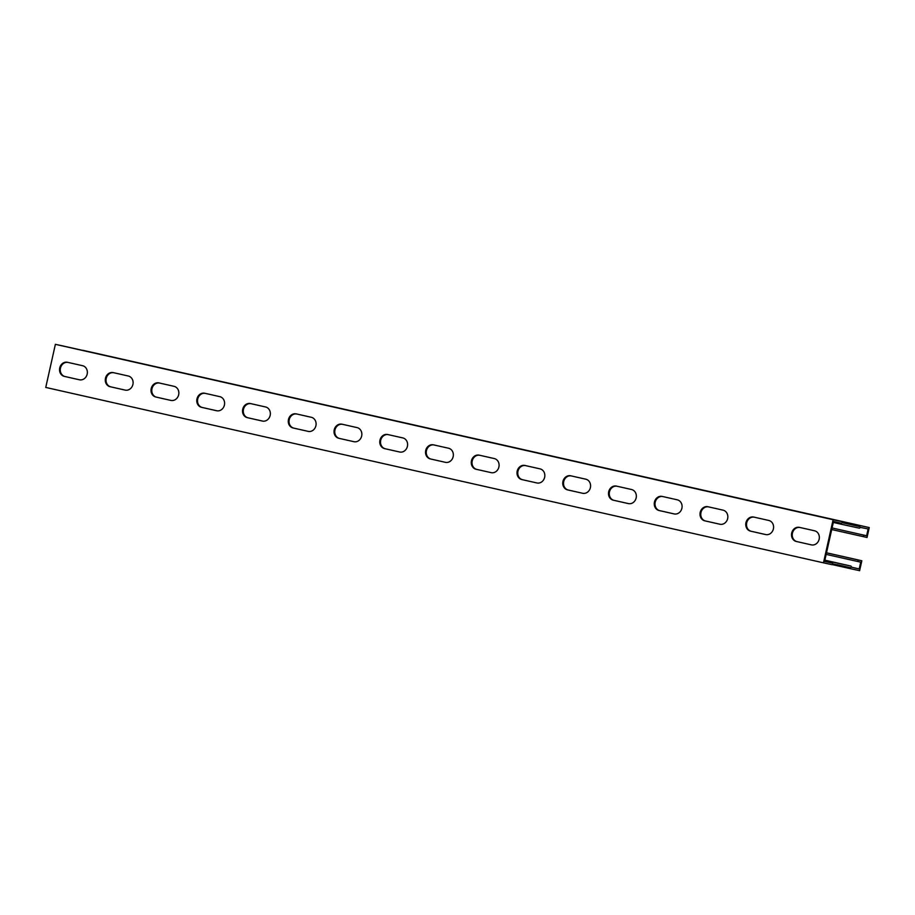 <?xml version="1.0" encoding="UTF-8"?>
<svg xmlns="http://www.w3.org/2000/svg" width="915" height="915" viewBox="0 0 915 915"><rect width="100%" height="100%" fill="white"/><g stroke="black" fill="none" stroke-linecap="round" stroke-linejoin="round"><path stroke-width="1.37" d="M866.631 535.755L832.067 527.955L866.631 535.755L868.152 528.973L860.249 527.372A1.819 0.869 102.7 0 1 859.288 528.149L841.914 524.375A1.819 0.869 102.7 0 0 841.914 524.375L833.302 522.431L841.903 524.375A1.819 0.869 102.7 0 1 841.365 523.277L833.508 521.504M826.508 552.82L858.224 559.969L857.87 561.535L860.729 562.153L859.208 568.936L851.362 567.128A1.819 0.869 102.7 0 0 850.824 566.03L833.439 562.256A1.819 0.869 102.7 0 0 832.478 563.034L824.575 561.433L833.519 521.459L841.365 523.277M67.962 362.409A7.217 6.336 -77.8 0 0 60.436 368.253A7.217 6.336 -77.8 0 0 65.068 376.545L79.674 379.839M159.462 383.042A7.217 6.336 -77.8 0 0 151.936 388.886A7.217 6.336 -77.8 0 0 156.568 397.179L171.174 400.473M250.95 403.675A7.217 6.336 -77.8 0 0 243.436 409.531A7.217 6.336 -77.8 0 0 248.068 417.812L262.674 421.106M342.45 424.308A7.217 6.336 -77.8 0 0 334.924 430.164A7.217 6.336 -77.8 0 0 339.568 438.457L354.174 441.751M433.95 444.942A7.217 6.336 -77.8 0 0 426.424 450.798A7.217 6.336 -77.8 0 0 431.057 459.09L445.662 462.384M525.45 465.586A7.217 6.336 -77.8 0 0 517.924 471.431A7.217 6.336 -77.8 0 0 522.557 479.723L537.162 483.017M616.939 486.22A7.217 6.336 -77.8 0 0 609.424 492.064A7.217 6.336 -77.8 0 0 614.057 500.356L628.662 503.65M708.439 506.853A7.217 6.336 -77.8 0 0 700.924 512.709A7.217 6.336 -77.8 0 0 705.557 520.99L720.162 524.284M799.939 527.486A7.217 6.336 -77.8 0 0 792.413 533.342A7.217 6.336 -77.8 0 0 797.045 541.634L811.651 544.928M754.189 517.169A7.217 6.336 -77.8 0 0 746.663 523.025A7.217 6.336 -77.8 0 0 751.307 531.306L765.901 534.6M662.689 496.536A7.217 6.336 -77.8 0 0 655.174 502.392A7.217 6.336 -77.8 0 0 659.807 510.673L674.412 513.967M571.189 475.903A7.217 6.336 -77.8 0 0 563.674 481.748A7.217 6.336 -77.8 0 0 568.307 490.04L582.912 493.334M479.7 455.27A7.217 6.336 -77.8 0 0 472.174 461.114A7.217 6.336 -77.8 0 0 476.807 469.406L491.412 472.7M388.2 434.625A7.217 6.336 -77.8 0 0 380.674 440.481A7.217 6.336 -77.8 0 0 385.307 448.773L399.912 452.067M296.7 413.992A7.217 6.336 -77.8 0 0 289.186 419.848A7.217 6.336 -77.8 0 0 293.818 428.129L308.424 431.423M205.2 393.359A7.217 6.336 -77.8 0 0 197.686 399.203A7.217 6.336 -77.8 0 0 202.318 407.495L216.924 410.789M113.712 372.725A7.217 6.336 -77.8 0 0 106.186 378.57A7.217 6.336 -77.8 0 0 110.818 386.862L125.424 390.156M859.208 568.936L851.362 567.174M857.87 561.535L826.154 554.387M858.224 559.969L861.827 560.758L859.62 570.674L851.076 568.821A1.819 0.869 -77.3 0 1 850.527 567.723L832.982 563.915A1.819 0.869 -77.3 0 1 832.021 564.681L823.477 562.828L833.107 519.731L841.651 521.584A1.819 0.869 -77.3 0 1 842.2 522.682L859.745 526.491A1.819 0.869 -77.3 0 1 860.706 525.713L869.25 527.566L867.031 537.482L831.712 529.545M826.508 552.786L861.827 560.758M823.477 562.828L45.75 387.434L55.38 344.326L833.107 519.731M82.567 365.703A7.217 6.336 102.2 0 1 87.177 374.109A7.217 6.336 102.2 0 1 79.456 379.794A7.217 6.336 102.2 0 1 79.411 379.782L64.313 376.385A7.217 6.336 102.2 0 1 59.715 367.967A7.217 6.336 102.2 0 1 67.424 362.283A7.217 6.336 102.2 0 1 67.47 362.294L82.567 365.703M174.067 386.336A7.217 6.336 102.2 0 1 178.665 394.742A7.217 6.336 102.2 0 1 170.956 400.427A7.217 6.336 102.2 0 1 170.911 400.415L155.813 397.019A7.217 6.336 102.2 0 1 151.204 388.601A7.217 6.336 102.2 0 1 158.924 382.916A7.217 6.336 102.2 0 1 158.97 382.928L174.067 386.336M265.556 406.969A7.217 6.336 102.2 0 1 270.165 415.376A7.217 6.336 102.2 0 1 262.456 421.072A7.217 6.336 102.2 0 1 262.411 421.06L247.313 417.652A7.217 6.336 102.2 0 1 242.704 409.245A7.217 6.336 102.2 0 1 250.413 403.549A7.217 6.336 102.2 0 1 250.458 403.561L265.556 406.969M357.056 427.602A7.217 6.336 102.2 0 1 361.665 436.02A7.217 6.336 102.2 0 1 353.956 441.705A7.217 6.336 102.2 0 1 353.911 441.693L338.813 438.285A7.217 6.336 102.2 0 1 334.204 429.878A7.217 6.336 102.2 0 1 341.913 424.194A7.217 6.336 102.2 0 1 341.958 424.194L357.056 427.602M448.556 448.236A7.217 6.336 102.2 0 1 453.165 456.654A7.217 6.336 102.2 0 1 445.445 462.338A7.217 6.336 102.2 0 1 445.399 462.327L430.313 458.918A7.217 6.336 102.2 0 1 425.704 450.512A7.217 6.336 102.2 0 1 433.413 444.827A7.217 6.336 102.2 0 1 433.458 444.839L448.556 448.236M540.056 468.88A7.217 6.336 102.2 0 1 544.654 477.287A7.217 6.336 102.2 0 1 536.945 482.971A7.217 6.336 102.2 0 1 536.899 482.96L521.802 479.563A7.217 6.336 102.2 0 1 517.192 471.145A7.217 6.336 102.2 0 1 524.913 465.46A7.217 6.336 102.2 0 1 524.958 465.472L540.056 468.88M631.544 489.514A7.217 6.336 102.2 0 1 636.154 497.92A7.217 6.336 102.2 0 1 628.445 503.605A7.217 6.336 102.2 0 1 628.399 503.605L613.302 500.196A7.217 6.336 102.2 0 1 608.692 491.778A7.217 6.336 102.2 0 1 616.401 486.094A7.217 6.336 102.2 0 1 616.447 486.105L631.544 489.514M723.044 510.147A7.217 6.336 102.2 0 1 727.654 518.553A7.217 6.336 102.2 0 1 719.945 524.249A7.217 6.336 102.2 0 1 719.899 524.238L704.802 520.829A7.217 6.336 102.2 0 1 700.192 512.423A7.217 6.336 102.2 0 1 707.901 506.727A7.217 6.336 102.2 0 1 707.947 506.738L723.044 510.147M814.544 530.78A7.217 6.336 102.2 0 1 819.154 539.198A7.217 6.336 102.2 0 1 811.433 544.883A7.217 6.336 102.2 0 1 811.399 544.871L796.302 541.463A7.217 6.336 102.2 0 1 791.692 533.056A7.217 6.336 102.2 0 1 799.401 527.372A7.217 6.336 102.2 0 1 799.447 527.383L814.544 530.78M768.794 520.463A7.217 6.336 102.2 0 1 773.404 528.881A7.217 6.336 102.2 0 1 765.695 534.566A7.217 6.336 102.2 0 1 765.649 534.554L750.552 531.146A7.217 6.336 102.2 0 1 745.942 522.74A7.217 6.336 102.2 0 1 753.651 517.055A7.217 6.336 102.2 0 1 753.697 517.055L768.794 520.463M677.294 499.83A7.217 6.336 102.2 0 1 681.904 508.237A7.217 6.336 102.2 0 1 674.195 513.933A7.217 6.336 102.2 0 1 674.149 513.921L659.052 510.513A7.217 6.336 102.2 0 1 654.442 502.106A7.217 6.336 102.2 0 1 662.151 496.41A7.217 6.336 102.2 0 1 662.197 496.422L677.294 499.83M585.794 479.197A7.217 6.336 102.2 0 1 590.404 487.603A7.217 6.336 102.2 0 1 582.695 493.288A7.217 6.336 102.2 0 1 582.649 493.276L567.552 489.88A7.217 6.336 102.2 0 1 562.942 481.462A7.217 6.336 102.2 0 1 570.663 475.777A7.217 6.336 102.2 0 1 570.697 475.789L585.794 479.197M494.306 458.564A7.217 6.336 102.2 0 1 498.904 466.97A7.217 6.336 102.2 0 1 491.195 472.655A7.217 6.336 102.2 0 1 491.149 472.643L476.052 469.246A7.217 6.336 102.2 0 1 471.454 460.828A7.217 6.336 102.2 0 1 479.163 455.144A7.217 6.336 102.2 0 1 479.208 455.155L494.306 458.564M402.806 437.919A7.217 6.336 102.2 0 1 407.415 446.337A7.217 6.336 102.2 0 1 399.706 452.021A7.217 6.336 102.2 0 1 399.661 452.01L384.563 448.602A7.217 6.336 102.2 0 1 379.954 440.195A7.217 6.336 102.2 0 1 387.663 434.511A7.217 6.336 102.2 0 1 387.708 434.522L402.806 437.919M311.306 417.286A7.217 6.336 102.2 0 1 315.915 425.692A7.217 6.336 102.2 0 1 308.206 431.388A7.217 6.336 102.2 0 1 308.161 431.377L293.063 427.968A7.217 6.336 102.2 0 1 288.454 419.562A7.217 6.336 102.2 0 1 296.163 413.877A7.217 6.336 102.2 0 1 296.208 413.877L311.306 417.286M219.806 396.653A7.217 6.336 102.2 0 1 224.415 405.059A7.217 6.336 102.2 0 1 216.706 410.744A7.217 6.336 102.2 0 1 216.661 410.744L201.563 407.335A7.217 6.336 102.2 0 1 196.954 398.917A7.217 6.336 102.2 0 1 204.663 393.233A7.217 6.336 102.2 0 1 204.708 393.244L219.806 396.653M128.317 376.019A7.217 6.336 102.2 0 1 132.915 384.426A7.217 6.336 102.2 0 1 125.206 390.11A7.217 6.336 102.2 0 1 125.161 390.099L110.063 386.702A7.217 6.336 102.2 0 1 105.465 378.284A7.217 6.336 102.2 0 1 113.174 372.599A7.217 6.336 102.2 0 1 113.22 372.611L128.317 376.019M55.38 344.326L63.924 346.179A1.819 0.869 -77.3 0 1 63.936 346.179L841.651 521.584L63.924 346.179M82.602 350.399A1.819 0.869 -77.3 0 1 82.979 350.319L869.25 527.566M850.824 566.03A1.819 0.869 102.7 0 0 850.813 566.03L824.861 560.174L850.824 566.03M863.417 536.705L863.771 535.138M860.706 525.713L82.979 350.319M851.064 568.821L832.398 564.601L851.076 568.821M832.364 563.125L824.598 561.364M64.313 376.385L65.068 376.545M155.813 397.019L156.568 397.179M247.313 417.652L248.068 417.812M338.813 438.285L339.568 438.457M430.313 458.918L431.057 459.09M521.802 479.563L522.557 479.723M613.302 500.196L614.057 500.356M704.802 520.829L705.557 520.99M796.302 541.463L797.045 541.634M750.552 531.146L751.307 531.306M659.052 510.513L659.807 510.673M567.552 489.88L568.307 490.04M476.052 469.246L476.807 469.406M384.563 448.602L385.307 448.773M293.063 427.968L293.818 428.129M201.563 407.335L202.318 407.495M110.063 386.702L110.818 386.862M832.478 563.034L824.621 561.261M833.439 562.256L824.827 560.312M859.745 526.491L842.189 522.534M859.631 526.582L842.189 522.648M850.527 567.723L837.282 564.738"/></g></svg>
